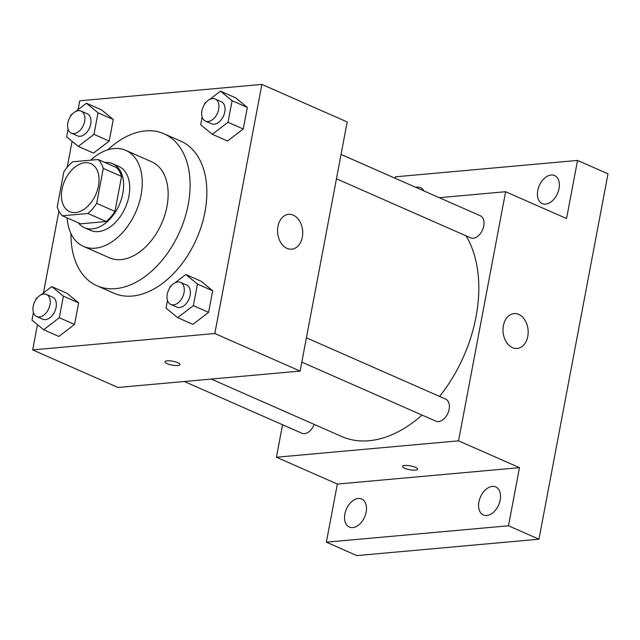 <?xml version="1.0" encoding="UTF-8"?>
<svg xmlns="http://www.w3.org/2000/svg" width="640" height="640" viewBox="0 0 640 640"><rect width="100%" height="100%" fill="white"/><g stroke="black" fill="none" stroke-linecap="round" stroke-linejoin="round"><path stroke-width="0.96" d="M75.544 212.552A26.232 17 113.8 0 1 69.68 211.648A26.232 17 113.8 0 1 64.688 180.792A26.232 17 113.8 0 1 90.824 163.64A26.232 17 113.8 0 1 97.392 190.288A26.232 17 113.8 0 1 75.544 212.552M96.68 203.344L103.288 168.392A33.856 21.944 113.8 0 0 98.128 159.504L72.576 161.808A33.856 21.944 113.8 0 0 63.824 171.944L57.216 206.896A33.856 21.944 113.8 0 0 62.376 215.784L87.928 213.48A33.856 21.944 113.8 0 0 96.68 203.344L114.96 211.392L121.568 176.44L103.288 168.392M62.376 215.784L80.656 223.832L106.208 221.528L87.928 213.48M98.128 159.504L116.408 167.552A33.856 21.944 113.8 0 1 121.568 176.44M114.96 211.392A33.856 21.944 113.8 0 1 106.208 221.528M78.304 222.792A34.976 22.672 -66.2 0 0 84.44 227.704A34.976 22.672 -66.2 0 0 119.28 204.824A34.976 22.672 -66.2 0 0 112.624 163.68A34.976 22.672 -66.2 0 0 104.864 162.472M112.624 163.68L118.72 166.368A34.976 22.672 113.8 0 1 127.48 201.904A34.976 22.672 113.8 0 1 98.352 231.592A34.976 22.672 113.8 0 1 90.528 230.384L84.44 227.704M67.128 217.872A52.464 34.008 -66.2 0 0 83.488 246.392A52.464 34.008 -66.2 0 0 135.744 212.08A52.464 34.008 -66.2 0 0 125.768 150.36A52.464 34.008 -66.2 0 0 90.632 160.184M83.488 246.392L109.384 257.792A52.464 34.008 -66.2 0 0 161.648 223.48A52.464 34.008 -66.2 0 0 151.664 161.768L125.768 150.36M70.96 233.536A83.064 53.84 -66.2 0 0 97.048 285.8A83.064 53.84 -66.2 0 0 179.8 231.472A83.064 53.84 -66.2 0 0 163.992 133.76A83.064 53.84 -66.2 0 0 107.824 149.8M163.992 133.76L180.752 141.136A83.064 53.84 113.8 0 1 201.552 225.528A83.064 53.84 113.8 0 1 132.376 296.04A83.064 53.84 113.8 0 1 113.808 293.176L97.048 285.8M68.096 129.16L66.64 136.832L78.264 146.384L93.496 153.096L109.2 141.072L113.272 119.504L101.648 109.944L86.416 103.24L75.584 111.528M202.144 117.088L200.696 124.752L212.32 134.312L227.552 141.016L243.248 129L247.328 107.432L235.704 97.872L220.472 91.168L209.632 99.456M37.448 324.656L32.68 349.912L214.808 333.512L261.88 84.4L79.744 100.8L78.08 109.616M72.096 141.312L67.184 167.288M58.904 211.096L43.44 292.968M33.448 312.512L32 320.176L43.624 329.728L58.856 336.44L74.552 324.424L78.632 302.848L67.008 293.288L51.776 286.584L40.944 294.88M167.496 300.44L166.048 308.104L177.672 317.656L192.904 324.368L208.6 312.352L212.68 290.776L201.056 281.216L185.824 274.512L174.992 282.808M261.88 84.4L347.192 121.96L300.12 371.072L117.984 387.472L32.68 349.912M300.12 371.072L214.808 333.512M287 248.368A17.488 12.536 -95.1 0 1 277.584 229.6A17.488 12.536 -95.1 0 1 288.568 214.344A17.488 12.536 -95.1 0 1 302.624 230.632A17.488 12.536 -95.1 0 1 291.712 249.176A17.488 12.536 -95.1 0 1 287 248.368M177.824 365.52A7.648 1.96 10.7 0 1 169.448 364.464A7.648 1.96 10.7 0 1 164.976 361.752A7.648 1.96 10.7 0 1 172.856 361.248A7.648 1.96 10.7 0 1 180.008 364.6A7.648 1.96 10.7 0 1 177.824 365.52M422.04 415.072A122.408 79.344 113.8 0 1 369.048 440.728A122.408 79.344 113.8 0 1 341.688 436.504L211.256 379.072M466.048 235.848A122.408 79.344 113.8 0 1 439.592 396.432M301.808 362.128L435.856 421.152A12.064 7.824 -66.2 0 0 447.872 413.264A12.064 7.824 -66.2 0 0 445.576 399.064L306.408 337.792M314.208 424.408A12.064 7.824 113.8 0 1 304.504 433.64A12.064 7.824 113.8 0 1 301.808 433.224L184.328 381.504M341.048 154.44L480.224 215.72A12.064 7.824 113.8 0 1 483.248 227.984A12.064 7.824 113.8 0 1 473.192 238.224A12.064 7.824 113.8 0 1 470.496 237.808L336.448 178.784M282.552 424.752L276.416 457.232L458.544 440.832L505.616 191.712L439.272 197.688M276.416 457.232L337.344 484.064L326.36 542.184L356.832 555.6L538.96 539.2L608 173.832L577.536 160.416L395.4 176.824L395.128 178.256M538.96 539.2L508.496 525.784L519.48 467.656L458.544 440.832M505.616 191.712L566.552 218.544L577.536 160.416M512.456 347.632A17.488 12.536 -95.1 0 1 503.032 328.872A17.488 12.536 -95.1 0 1 514.024 313.608A17.488 12.536 -95.1 0 1 528.08 329.904A17.488 12.536 -95.1 0 1 517.16 348.448A17.488 12.536 -95.1 0 1 512.456 347.632M337.344 484.064L519.48 467.656M415.464 470.16A7.648 1.96 10.7 0 1 407.088 469.104A7.648 1.96 10.7 0 1 402.616 466.392A7.648 1.96 10.7 0 1 410.496 465.88A7.648 1.96 10.7 0 1 417.648 469.232A7.648 1.96 10.7 0 1 415.464 470.16M415.744 187.328A15.32 9.928 113.8 0 1 420.512 187.624A15.32 9.928 113.8 0 1 423.952 190.944M559.032 188.616A15.32 9.928 113.8 0 1 542.216 203.592A15.32 9.928 113.8 0 1 539.304 185.568A15.32 9.928 113.8 0 1 554.568 175.552A15.32 9.928 113.8 0 1 559.032 188.616M366.144 512.08A15.32 9.928 113.8 0 1 349.328 527.056A15.32 9.928 113.8 0 1 346.416 509.032A15.32 9.928 113.8 0 1 361.68 499.016A15.32 9.928 113.8 0 1 366.144 512.08M500.192 500.008A15.32 9.928 113.8 0 1 483.384 514.984A15.32 9.928 113.8 0 1 480.464 496.96A15.32 9.928 113.8 0 1 495.728 486.944A15.32 9.928 113.8 0 1 500.192 500.008M326.36 542.184L508.496 525.784M171.776 285.264L170.128 286.528L169.92 287.616M177.672 317.656L193.368 305.64L197.448 284.072L185.824 274.512M180.52 282.36L186.608 285.04A12.064 7.824 113.8 0 1 189.632 297.304A12.064 7.824 113.8 0 1 179.584 307.544A12.064 7.824 113.8 0 1 176.888 307.128L170.792 304.448A12.064 7.824 113.8 0 1 168.496 290.248A12.064 7.824 113.8 0 1 180.52 282.36A12.064 7.824 113.8 0 1 183.536 294.616A12.064 7.824 113.8 0 1 173.488 304.864A12.064 7.824 113.8 0 1 170.792 304.448M192.904 324.368L208.6 312.352L193.368 305.64M208.6 312.352L212.68 290.776L197.448 284.072M212.68 290.776L201.056 281.216M206.424 101.92L204.768 103.184L204.568 104.272M212.32 134.312L228.016 122.296L232.088 100.72L220.472 91.168M215.16 99.016L221.256 101.696A12.064 7.824 113.8 0 1 224.28 113.952A12.064 7.824 113.8 0 1 214.224 124.2A12.064 7.824 113.8 0 1 211.528 123.784L205.44 121.096A12.064 7.824 113.8 0 1 203.144 106.904A12.064 7.824 113.8 0 1 215.16 99.016A12.064 7.824 113.8 0 1 218.184 111.272A12.064 7.824 113.8 0 1 208.136 121.512A12.064 7.824 113.8 0 1 205.44 121.096M227.552 141.016L243.248 129L228.016 122.296M243.248 129L247.328 107.432L232.088 100.72M247.328 107.432L235.704 97.872M37.728 297.336L36.08 298.6L35.872 299.696M43.624 329.728L59.32 317.712L63.4 296.144L51.776 286.584M46.464 294.432L52.56 297.112A12.064 7.824 113.8 0 1 55.584 309.376A12.064 7.824 113.8 0 1 45.536 319.616A12.064 7.824 113.8 0 1 42.832 319.2L36.744 316.52A12.064 7.824 113.8 0 1 34.448 302.32A12.064 7.824 113.8 0 1 46.464 294.432A12.064 7.824 113.8 0 1 49.488 306.688A12.064 7.824 113.8 0 1 39.44 316.936A12.064 7.824 113.8 0 1 36.744 316.52M58.856 336.44L74.552 324.424L59.32 317.712M74.552 324.424L78.632 302.848L63.4 296.144M78.632 302.848L67.008 293.288M72.368 113.992L70.72 115.256L70.512 116.344M78.264 146.384L93.96 134.368L98.04 112.792L86.416 103.24M81.112 111.088L87.208 113.768A12.064 7.824 113.8 0 1 90.224 126.024A12.064 7.824 113.8 0 1 80.176 136.272A12.064 7.824 113.8 0 1 77.48 135.856L71.384 133.168A12.064 7.824 113.8 0 1 69.088 118.976A12.064 7.824 113.8 0 1 81.112 111.088A12.064 7.824 113.8 0 1 84.136 123.344A12.064 7.824 113.8 0 1 74.08 133.584A12.064 7.824 113.8 0 1 71.384 133.168M93.496 153.096L109.2 141.072L93.96 134.368M109.2 141.072L113.272 119.504L98.04 112.792M113.272 119.504L101.648 109.944"/></g></svg>
